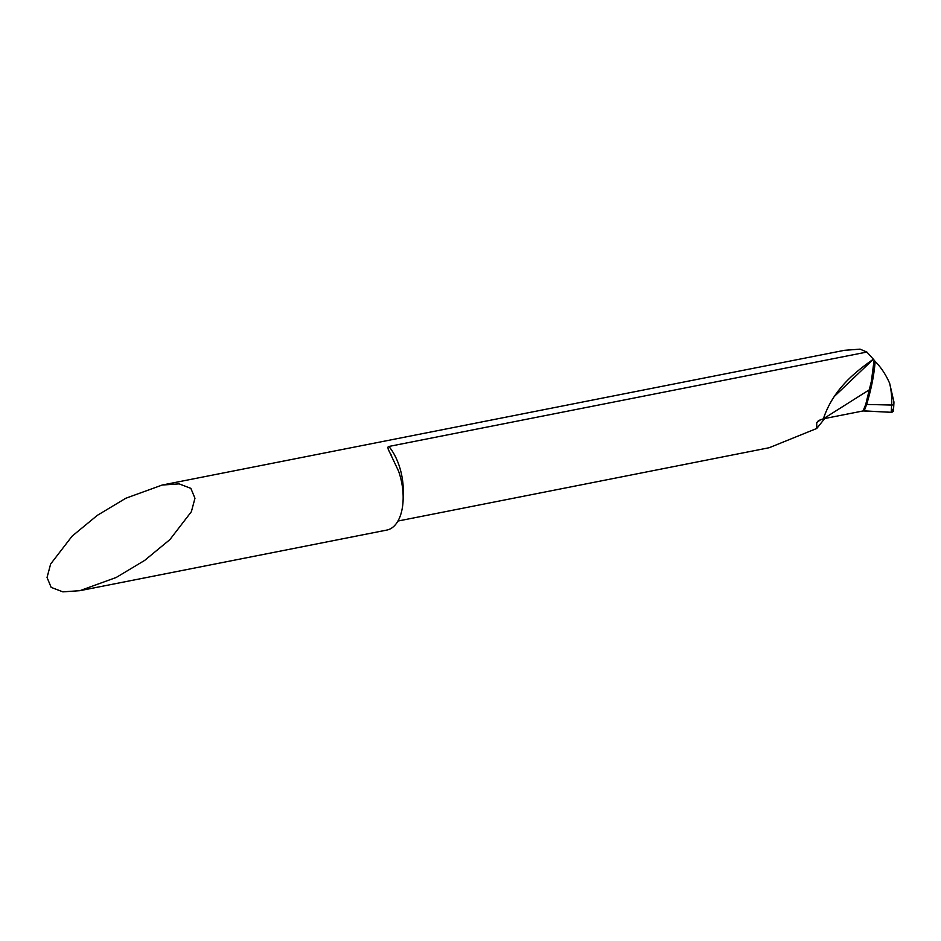 <?xml version="1.0" encoding="UTF-8"?>
<svg xmlns="http://www.w3.org/2000/svg" width="941" height="941" viewBox="0 0 941 941"><rect width="100%" height="100%" fill="white"/><g stroke="black" fill="none" stroke-linecap="round" stroke-linejoin="round"><path stroke-width="1.41" d="M397.937 521.043L769.185 447.728L816.776 428.461L816.706 422.627L818.87 420.439L823.375 418.792C833.291 388.986 855.534 371.813 873.366 359.215L875.154 361.415C874.154 374.636 871.319 388.986 866.637 404.454L864.203 410.876L863.073 410.946L865.744 404.395L866.626 404.442M386.457 530.136A43.839 23.748 -101.2 0 0 386.857 530.065A43.839 23.748 -101.2 0 0 402.019 509.575A43.839 23.748 -101.2 0 0 398.502 470.982L388.221 449.245L387.868 447.187L388.645 446.505L866.873 352.052L873.366 359.215L834.126 396.655M162.193 485.038L125.8 498.26L97.346 515.339L72.104 536.147L50.626 564.047L47.05 577.468L51.155 587.372L62.871 591.854L79.82 590.689L116.202 577.468L144.667 560.401L169.909 539.593L191.376 511.692L194.963 498.271L190.858 488.367L179.143 483.874L162.193 485.038L844.477 350.311L860.039 349.146L866.873 352.052M818.188 420.862L818.87 420.439M816.776 428.461L824.716 418.522M820.928 419.474L816.706 422.627M893.938 401.995L889.657 383.328C885.869 374.636 881.035 367.331 875.154 361.415M893.738 403.43A2.917 1.494 -168.6 0 1 893.868 403.936L893.456 411.076M893.868 403.96A2.917 1.494 -168.6 0 1 891.645 405.042L866.637 404.454M865.744 404.395L871.401 381.164L874.095 360.18M889.657 383.328A44.415 24.066 -101.2 0 1 891.645 405.042L891.221 412.334L864.203 410.876M893.444 411.17L891.221 412.334M863.073 410.946L823.375 418.792M892.127 409.17L893.421 411.311L891.88 412.311L863.073 410.946L823.375 418.792L869.637 389.598M388.88 446.446A43.839 23.748 78.8 0 1 403.124 495.189M79.82 590.689L386.857 530.065M390.562 453.809L391.127 454.856M893.938 401.901L893.868 403.936"/></g></svg>
